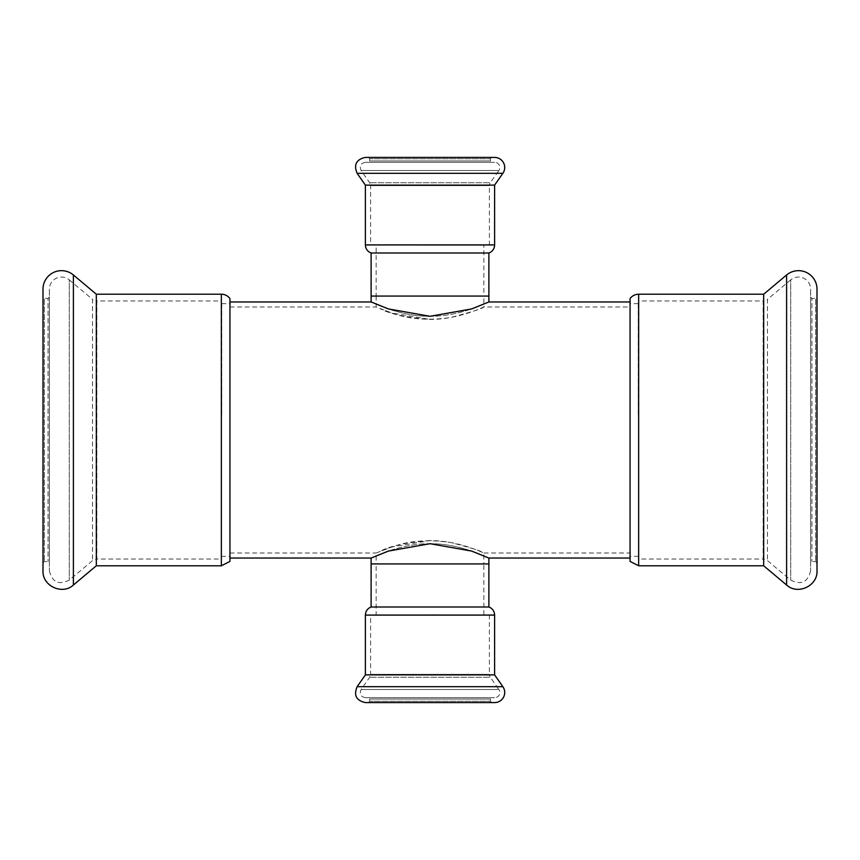 <?xml version="1.0" encoding="UTF-8"?>
<svg xmlns="http://www.w3.org/2000/svg" width="860" height="860" viewBox="0 0 860 860"><rect width="100%" height="100%" fill="white"/><g stroke="black" fill="none" stroke-linecap="round" stroke-linejoin="round"><path stroke-width="0.64" stroke-dasharray="4.3 3.22" d="M483.847 245.25L422.572 245.25L483.847 245.25L483.847 296.066L376.153 296.066L483.847 296.066L483.847 306.998C482.675 308.504 471.635 311.997 450.737 317.49C428.592 320.758 408.984 319.286 391.923 313.04L380.313 308.762C390.064 314.072 406.629 317.63 430 319.415C459.046 319.522 484.32 306.536 483.847 306.998L630.058 306.998L630.058 558.043L630.058 306.998M376.153 244.917L483.782 244.917L376.153 244.917L376.153 296.066L483.847 296.066L376.153 296.066L376.153 306.998L391.945 313.051L430 319.415M430 316.297C398.191 316.394 370.628 301.409 371.112 301.957C370.628 301.409 398.191 316.394 430 316.297C461.809 316.394 489.372 301.409 488.888 301.957C489.372 301.409 461.809 316.394 430 316.297M488.888 296.066L371.112 296.066L488.888 296.066M483.847 614.75L483.847 563.934L376.153 563.934L483.847 563.934L483.847 553.001C484.32 553.464 459.046 540.478 430 540.585L391.945 546.949L376.153 553.001L376.153 563.934L483.847 563.934L376.153 563.934L376.153 615.083L483.782 615.083L376.153 615.083M430 540.585C406.629 542.37 390.064 545.928 380.313 551.238L391.923 546.96C408.984 540.714 428.592 539.241 450.737 542.51C471.635 548.003 482.675 551.496 483.847 553.001L630.058 553.001M229.942 430L229.942 558.043L229.942 430M430 543.703C461.809 543.606 489.372 558.591 488.888 558.043C489.372 558.591 461.809 543.606 430 543.703C398.191 543.606 370.628 558.591 371.112 558.043C370.628 558.591 398.191 543.606 430 543.703M488.888 563.934L371.112 563.934L488.888 563.934M436.998 614.75L422.572 615.083L436.998 614.75M370.606 615.083L489.394 615.083L370.606 615.083L370.606 674.347L489.394 674.347A5.053 5.053 0 0 0 490.308 677.25L369.692 677.25L490.308 677.25L498.886 689.494L361.114 689.494L498.886 689.494A5.214 5.214 0 0 1 494.608 697.707L365.392 697.707L494.608 697.707M365.392 674.885L494.608 674.885M365.392 702.588L494.608 702.588M368.252 702.588L491.748 702.588L368.252 702.588L369.596 701.233L490.404 701.233L369.596 701.233L369.596 699.051L490.404 699.051L369.596 699.051L368.252 697.707L491.748 697.707L368.252 697.707M491.748 702.588L490.404 701.233L490.404 699.051L491.748 697.707M365.392 697.707C360.695 696.675 359.265 693.934 361.114 689.494L369.692 677.25L370.606 674.347L489.394 674.347L489.394 615.083M371.112 606.999L488.888 606.999M638.303 303.752L638.303 414.789L638.303 303.752M638.303 414.789L638.647 303.752L638.303 414.789M638.647 559.054L638.647 300.946L638.647 559.054L763.153 559.054L763.153 300.946A6.729 6.729 0 0 0 767.486 299.366L767.486 560.634L767.486 299.366L790.705 279.887L790.705 580.113L790.705 279.887A12.115 12.115 0 0 1 810.604 289.164L810.604 570.836L810.604 289.164M638.647 303.752L638.647 556.366L638.647 303.752M817 297.076L817 562.924L817 297.076L815.656 298.42L815.656 561.58L815.656 298.42L811.947 298.42L811.947 561.58L811.947 298.42L810.604 297.076L810.604 562.924L810.604 297.076M810.604 570.836C807.852 582.241 801.219 585.337 790.705 580.113L767.486 560.634L763.153 559.054L763.153 300.946L638.647 300.946M638.303 303.634L630.058 303.634L630.058 556.366L630.058 303.634M630.058 561.408L630.058 298.592M763.68 565.783L763.68 294.217M817 570.836L817 289.164M221.697 303.752L221.697 414.789L221.697 303.752M221.697 414.789L221.353 303.752L221.697 414.789M221.353 559.054L221.353 300.946L221.353 559.054L96.847 559.054L96.847 300.946A6.729 6.729 0 0 1 92.514 299.366L92.514 560.634L92.514 299.366L69.294 279.887L69.294 580.113L69.294 279.887A12.115 12.115 0 0 0 49.396 289.164L49.396 570.836L49.396 289.164M221.353 303.752L221.353 556.366L221.353 303.752M43 297.076L43 562.924L43 297.076L44.344 298.42L44.344 561.58L44.344 298.42L48.053 298.42L48.053 561.58L48.053 298.42L49.396 297.076L49.396 562.924L49.396 297.076M49.396 570.836C52.148 582.241 58.781 585.337 69.294 580.113L92.514 560.634L96.847 559.054L96.847 300.946L221.353 300.946M221.697 303.634L229.942 303.634L229.942 556.366L229.942 303.634M229.942 298.592L229.942 561.408M96.32 294.217L96.32 565.783M43 289.164L43 570.836M370.606 244.917L489.394 244.917L370.606 244.917L370.606 185.652L489.394 185.652A5.053 5.053 0 0 1 490.308 182.75L369.692 182.75L490.308 182.75L498.886 170.506L361.114 170.506L498.886 170.506A5.214 5.214 0 0 0 494.608 162.293L365.392 162.293L494.608 162.293M494.608 185.115L365.392 185.115M494.608 157.412L365.392 157.412M368.252 157.412L491.748 157.412L368.252 157.412L369.596 158.767L490.404 158.767L369.596 158.767L369.596 160.949L490.404 160.949L369.596 160.949L368.252 162.293L491.748 162.293L368.252 162.293M491.748 157.412L490.404 158.767L490.404 160.949L491.748 162.293M365.392 162.293C360.695 163.325 359.265 166.066 361.114 170.506L369.692 182.75L370.606 185.652L489.394 185.652L489.394 244.917M488.888 253.001L371.112 253.001M357.115 686.699L502.885 686.699M365.392 615.083L494.608 615.083M638.647 565.783L638.647 294.217M786.599 585.015L786.599 274.985M221.353 294.217L221.353 565.783M73.401 274.985L73.401 585.015M502.885 173.301L357.115 173.301M494.608 244.917L365.392 244.917M229.942 553.001L376.153 553.001M229.942 306.998L376.153 306.998M817 562.924L815.656 561.58L811.947 561.58L810.604 562.924M638.647 556.366L630.058 556.366M43 562.924L44.344 561.58L48.053 561.58L49.396 562.924M221.353 556.366L229.942 556.366"/><path stroke-width="1.29" d="M430 296.066L488.888 296.066L488.888 253.001L371.112 253.001L371.112 296.066L430 296.066M430 316.297L388.387 308.923L371.112 301.957L371.112 296.066L488.888 296.066L488.888 301.957L471.613 308.923L430 316.297M229.942 558.043L371.112 558.043L388.387 551.077L430 543.703L471.613 551.077L488.888 558.043L630.058 558.043M371.112 558.043L371.112 563.934L488.888 563.934L371.112 563.934L371.112 606.999L488.888 606.999A8.579 8.579 0 0 1 494.608 615.083L365.392 615.083L365.392 674.885L357.115 686.699C353.546 695.288 356.298 700.588 365.392 702.588L494.608 702.588A10.094 10.094 0 0 0 502.885 686.699L357.115 686.699M494.608 615.083L494.608 674.885L365.392 674.885M638.647 565.783L638.647 294.217A10.599 10.599 0 0 0 630.058 298.592L630.058 561.408L638.647 565.783L763.68 565.783L786.599 585.015C797.661 595.324 817.785 585.939 817 570.836L817 289.164A18.511 18.511 0 0 0 786.599 274.985L786.599 585.015M638.647 294.217L763.68 294.217L763.68 565.783M96.32 294.217L96.32 565.783L221.353 565.783L229.942 561.408L229.942 298.592A10.599 10.599 0 0 0 221.353 294.217L96.32 294.217L73.401 274.985A18.511 18.511 0 0 0 43 289.164L43 570.836C42.215 585.939 62.339 595.324 73.401 585.015L73.401 274.985M96.32 565.783L73.401 585.015M488.888 253.001A8.579 8.579 0 0 0 494.608 244.917L365.392 244.917L365.392 185.115L357.115 173.301L502.885 173.301A10.094 10.094 0 0 0 494.608 157.412L365.392 157.412C356.298 159.412 353.546 164.712 357.115 173.301M365.392 185.115L494.608 185.115L502.885 173.301M221.353 565.783L221.353 294.217M229.942 301.957L371.112 301.957M488.888 301.957L630.058 301.957M488.888 606.999L488.888 558.043M494.608 674.885L502.885 686.699M365.392 615.083C365.586 611.18 367.5 608.482 371.112 606.999M763.68 294.217L786.599 274.985M365.392 244.917C365.586 248.82 367.5 251.518 371.112 253.001M494.608 244.917L494.608 185.115"/></g></svg>
